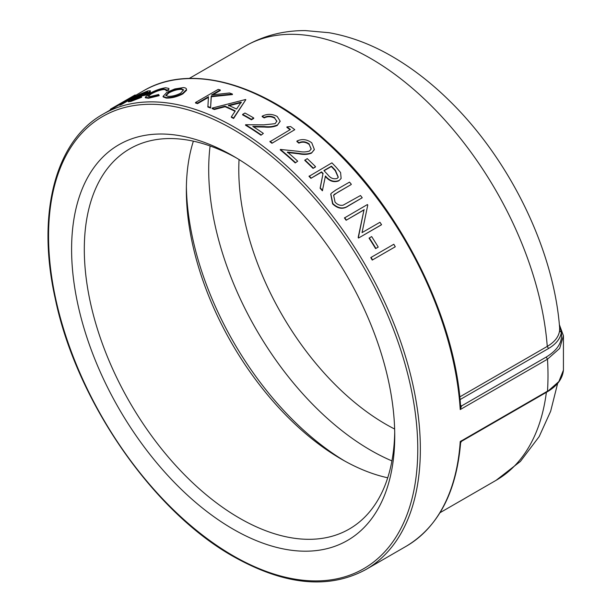 <?xml version="1.0" encoding="UTF-8"?>
<svg xmlns="http://www.w3.org/2000/svg" width="612" height="612" viewBox="0 0 612 612"><rect width="100%" height="100%" fill="white"/><g stroke="black" fill="none" stroke-linecap="round" stroke-linejoin="round"><path stroke-width="0.92" d="M394.977 246.942L372.234 260.069A262.892 151.784 -120 0 0 370.773 257.583L393.814 244.265A263.497 152.136 -120 0 1 395.283 246.758L394.977 246.942M377.933 247.263L375.6 248.61A262.892 151.784 -120 0 0 369.044 238.137L371.652 236.569A263.497 152.136 -120 0 1 378.224 247.064L377.933 247.263M381.276 224.91L358.533 238.045A262.892 151.784 -120 0 0 358.173 237.494L363.979 209.947L346.124 220.259A262.892 151.784 -120 0 0 344.426 217.964L367.407 204.553A263.497 152.136 -120 0 1 367.766 205.035L362.052 232.621L379.953 222.286A263.497 152.136 -120 0 1 381.551 224.68L381.276 224.91M334.55 194.295L351.12 184.587L337.495 192.459L333.532 195.366M334.749 193.973L333.632 195.197L335.039 202.075C337.388 204.714 340.081 205.747 343.133 205.173L360.491 195.519A263.497 152.136 -120 0 1 362.235 197.752L348.274 205.976C343.141 209.61 337.916 208.906 332.599 203.857L330.74 194.126M341.029 178.582L338.788 180.861C333.792 182.69 329.287 181.183 325.278 176.34M338.972 180.517C333.976 182.353 329.47 180.838 325.446 175.981L322.386 190.776A262.892 151.784 -120 0 0 320.107 188.213L322.952 173.869A262.892 151.784 -120 0 0 321.415 172.255L310.919 178.321A262.892 151.784 -120 0 0 309.014 176.355L331.918 162.853A263.497 152.136 -120 0 1 336.149 167.26L340.578 172.546L341.129 178.413L338.788 180.861M315.387 167.045L313.053 168.392A262.892 151.784 -120 0 0 304.768 160.367L307.224 158.623A263.497 152.136 -120 0 1 315.532 166.663L315.387 167.045M314.293 149.672L311.516 153.107C307.882 154.576 303.69 154.805 298.931 153.803L287.349 152.503M311.646 152.702C308.004 154.17 303.804 154.4 299.046 153.39L287.449 152.082A263.497 152.136 -120 0 1 297.692 161.178L295.229 162.93A262.892 151.784 -120 0 0 280.265 149.871L280.35 149.435L298.365 151.317C302.512 152.235 306.222 152.136 309.496 151.011L311.225 148.938L309.228 144.508C305.862 141.969 302.412 141.517 298.855 143.147A262.892 151.784 -120 0 0 296.866 141.487L296.958 141.051C301.953 138.656 306.895 139.253 311.768 142.833L314.354 149.481L311.516 153.107M311.164 149.137L309.228 144.508M271.957 143.269L294.77 129.69L271.957 143.269A262.892 151.784 -120 0 0 269.938 141.732L290.417 129.499A263.497 152.136 -120 0 0 286.944 126.914L286.883 127.373A262.892 151.784 -120 0 1 290.034 129.713M280.112 121.344L277.251 125.46C273.595 127.013 269.349 127.541 264.506 127.051L253.544 126.875M277.29 124.993C273.64 126.539 269.387 127.067 264.537 126.577L252.771 126.386A263.497 152.136 -120 0 1 263.351 133.416L260.972 135.229A262.892 151.784 -120 0 0 245.55 125.223L245.565 124.733L263.81 124.848L275.071 123.693L276.892 121.184L274.727 118.223C271.277 116.318 267.773 116.211 264.216 117.909A262.892 151.784 -120 0 0 262.173 116.655L262.181 116.165C267.184 113.694 272.187 113.794 277.19 116.464L280.135 121.122L277.251 125.46M276.861 121.413L274.727 118.223M253.72 118.453L251.387 119.799A262.892 151.784 -120 0 0 242.643 114.88L242.627 114.375L244.953 113.029A263.497 152.136 -120 0 1 253.72 117.963L253.72 118.453M235.039 111.3A262.892 151.784 -120 0 0 225.063 106.725L214.345 109.51A262.892 151.784 -120 0 0 212.15 108.63L212.081 108.102L245.542 99.526A263.497 152.136 -120 0 1 245.833 99.664L233.585 117.978A263.497 152.136 -120 0 0 231.359 116.823L235.291 110.925A263.497 152.136 -120 0 0 225.009 106.197L214.284 108.982A263.497 152.136 -120 0 0 212.081 108.102M245.833 99.664L233.6 118.483A262.892 151.784 -120 0 0 231.382 117.328L231.359 116.823M232.376 94.034L211.201 96.206L211.301 96.742L232.445 94.562L232.376 94.034A263.497 152.136 -120 0 0 229.5 92.986L211.561 94.959L220.221 89.956L220.32 90.499L212.884 94.791M211.301 96.742L210.566 108.018A262.892 151.784 -120 0 0 207.889 107.024L208.447 96.75L197.477 103.091L197.577 103.627A262.892 151.784 -120 0 0 195.595 103.061L195.488 102.518L218.232 89.383A263.497 152.136 -120 0 1 220.221 89.956M208.401 97.377L197.577 103.627M186.561 90.262L186.4 88.992L186.561 90.262L182.774 93.927C177.036 96.857 171.544 98.241 166.28 98.088L163.22 96.941L163.029 96.382L166.854 92.328L174.803 88.947L183.309 87.6C185.62 87.761 186.652 88.465 186.4 89.704L182.621 93.376L182.774 93.927M166.112 89.773L163.733 89.497C159.885 89.995 155.678 91.494 151.133 93.98L148.173 96.367M163.519 88.939C159.655 89.444 155.456 90.943 150.904 93.429L147.936 96.138L150.414 96.512L158.615 94.493L159.212 95.648L148.555 98.249L145.442 97.813L145.212 97.254L148.991 93.804C154.989 90.477 160.558 88.465 165.691 87.753L168.935 88.449L168.683 90.178L166.112 90.836L166.082 89.459L163.519 88.939L163.733 89.497M168.935 88.449L168.683 90.178M150.032 91.494L145.763 94.508A263.497 152.136 -120 0 0 133.737 97.721L130.693 99.985L140.913 96.497L141.701 97.27L130.853 101.431L128.413 101.783L128.145 101.24L132.529 98.058L139.574 94.325L147.836 90.943L150.322 90.783L150.277 92.037L146 95.059A262.892 151.784 -120 0 0 133.997 98.264L131.289 100.031M150.322 90.783L150.277 92.037M134.005 97.224L135.221 96.268L134.938 95.732L133.355 96.314L125.307 100.643L135.153 94.959L135.451 95.487L134.961 95.77M129.935 99.641L121.398 104.568A262.892 151.784 -120 0 0 119.853 105.21L119.57 104.675L130.991 98.05C132.712 96.979 132.735 96.834 131.044 97.614L131.335 98.15M124.098 102.059L112.126 108.951A262.892 151.784 -120 0 0 110.665 109.77L103.015 114.184C55.118 140.89 36.391 214.277 55.187 298.388C76.156 400.455 152.74 511.403 233.547 556.599C284.656 585.309 328.774 589.624 365.899 569.527A262.892 151.784 -120 0 0 420.352 449.185A262.892 151.784 -120 0 0 234.457 127.204A262.892 151.784 -120 0 0 103.015 114.184M193.369 141.165A219.509 126.738 -120 0 0 186.354 190.401A219.509 126.738 -120 0 0 341.565 459.245A219.509 126.738 -120 0 0 387.717 477.788M394.709 432.164A219.509 126.738 60 0 1 349.276 529.036A219.509 126.738 60 0 1 239.522 518.165A219.509 126.738 60 0 1 84.303 249.321A219.509 126.738 60 0 1 129.767 148.831A219.509 126.738 60 0 1 236.377 157.927M344.717 461.027A228.498 131.924 60 0 1 186.385 186.79M233.164 529.173A228.498 131.924 60 0 1 71.596 249.321A228.498 131.924 60 0 1 233.164 156.029L233.164 156.029A228.498 131.924 60 0 1 233.172 156.037A228.498 131.924 60 0 1 394.74 435.889A228.498 131.924 60 0 1 233.164 529.173M460.04 399.598L548.543 348.496C556.117 344.005 560.385 338.627 561.365 332.354C562.719 341.901 557.662 350.14 546.202 357.071L547.488 359.19L559.666 348.412L563.43 335.705L563.43 370.145L558.871 381.536L547.113 391.902C557.134 386.011 562.573 378.744 563.423 370.092M461.532 441.306L460.629 442.751C456.399 492.377 438.291 526.863 406.307 546.202L365.899 569.527M461.517 440.701L460.232 441.55L460.132 442.858M548.543 348.496L547.258 346.407A250.736 144.761 60 0 0 430.986 105.471A250.736 144.761 60 0 0 245.335 46.053C263.772 35.611 283.807 30.462 305.426 30.6L329.088 32.711C351.02 36.613 372.578 44.844 393.753 57.398C413.069 68.827 431.491 83.14 449.024 100.345C509.544 159.174 553.768 249.298 559.643 327.986L559.559 330.893C558.634 336.914 554.533 342.085 547.258 346.407L459.773 396.913M559.391 325.048L561.365 332.354L559.559 330.893M406.307 546.202A262.892 151.784 60 0 0 460.232 441.55L547.488 391.175A262.892 151.784 -120 0 0 548 375.485A262.892 151.784 -120 0 0 547.488 359.19L460.232 409.566A262.892 151.784 60 0 0 339.545 154.645A262.892 151.784 60 0 0 143.415 90.859C190.554 62.692 263.611 83.278 327.122 141.793C399.582 206.519 455.229 316.832 460.614 406.552L460.232 409.566L461.517 405.963L460.576 406.001M546.202 357.071L461.517 405.963L460.408 405.924M133.355 96.314C136.063 95.197 134.808 96.13 129.606 99.129L121.122 104.032L121.398 104.568M121.122 104.032A263.497 152.136 -120 0 0 119.57 104.675M130.991 98.05C132.712 96.979 132.735 96.834 131.044 97.614L122.522 102.258L122.821 102.785M122.522 102.258L111.82 108.423L112.126 108.951M111.82 108.423A263.497 152.136 -120 0 0 110.367 109.242L110.665 109.77M110.367 109.242L133.691 95.77A263.497 152.136 -120 0 1 135.153 94.959M141.456 96.727L130.593 100.888L130.853 101.431M130.593 100.888L128.145 101.24M145.763 94.508L146 95.059M133.737 97.721L133.997 98.264M145.886 92.098L135.94 96.489A263.497 152.136 -120 0 1 146.115 93.682L147.882 91.999L145.886 92.098L146.138 92.641L139.391 95.395M140.905 94.011L141.165 94.562M147.752 92.381L146.138 92.641M150.904 93.429L151.133 93.98M159.013 95.09L148.341 97.698L148.555 98.249M148.341 97.698L145.212 97.254M168.484 89.62L165.906 90.285M182.621 93.376C176.883 96.306 171.375 97.691 166.104 97.538L166.28 98.088M166.104 97.538L163.029 96.382M168.675 92.351L165.775 95.411L168.139 96.352C172.156 96.459 176.348 95.388 180.701 93.154L183.546 89.819L181.259 88.778C177.22 88.816 173.02 90.002 168.675 92.351L168.866 92.909L165.929 95.671M183.592 90.109L181.435 89.337L181.259 88.778M181.435 89.337C177.396 89.367 173.211 90.561 168.866 92.909M211.201 96.206L210.566 108.018M210.49 107.49A263.497 152.136 -120 0 0 207.812 106.488M197.477 103.091A263.497 152.136 -120 0 0 195.488 102.518M214.345 109.51L214.284 108.982M225.063 106.725L225.009 106.197M233.6 118.483L233.585 117.978M236.546 109.051A263.497 152.136 -120 0 0 228.444 105.325L241.235 102.143L236.546 109.051M241.273 102.663L228.498 105.853M253.72 117.963L251.387 119.309L251.387 119.799M251.387 119.309A263.497 152.136 -120 0 0 242.627 114.375M263.351 133.416L260.972 135.229M261.018 134.762A263.497 152.136 -120 0 0 245.565 124.733M274.757 117.741C271.3 115.829 267.788 115.722 264.231 117.42L264.216 117.909M264.231 117.42A263.497 152.136 -120 0 0 262.181 116.165M272.026 142.818A263.497 152.136 -120 0 0 270.007 141.28M286.944 126.914L290.601 126.546A263.497 152.136 -120 0 1 294.77 129.69M297.692 161.178L295.229 162.93M295.359 162.524A263.497 152.136 -120 0 0 280.35 149.435M309.335 144.095C305.969 141.548 302.504 141.089 298.954 142.718L298.855 143.147M298.954 142.718A263.497 152.136 -120 0 0 296.958 141.051M315.532 166.663L313.053 168.392M313.199 168.009A263.497 152.136 -120 0 0 304.891 159.969M322.578 190.439A263.497 152.136 -120 0 0 320.29 187.869L320.107 188.213M320.29 187.869L322.952 173.869M323.113 173.502A263.497 152.136 -120 0 0 321.575 171.888L321.415 172.255M321.575 171.888L310.919 178.321M311.08 177.954A263.497 152.136 -120 0 0 309.175 175.988M323.909 170.541L327.734 174.634C330.388 178.184 333.525 179.454 337.128 178.436L338.314 177.235L335.437 170.335A263.497 152.136 -120 0 0 331.49 166.166L323.909 170.541M338.222 177.404L335.269 170.694A262.892 151.784 -120 0 0 331.329 166.533L331.49 166.166M331.329 166.533L324.077 170.725M362.235 197.752L348.496 205.686C343.37 209.319 338.138 208.608 332.806 203.544L332.599 203.857M332.806 203.544L330.84 193.95L331.337 193.247L335.766 190.057L349.506 182.124A263.497 152.136 -120 0 1 351.319 184.266M381.551 224.68L358.533 238.045M358.808 237.816A263.497 152.136 -120 0 0 358.441 237.265L358.173 237.494M358.441 237.265L363.979 209.947M364.224 209.671L346.124 220.259M346.361 219.983A263.497 152.136 -120 0 0 344.663 217.688M378.224 247.064L375.6 248.61M375.89 248.411A263.497 152.136 -120 0 0 369.319 237.923M395.283 246.758L372.234 260.069M372.54 259.893A263.497 152.136 -120 0 0 371.071 257.4M210.1 145.962A229.11 132.276 -120 0 0 208.7 169.662A229.11 132.276 -120 0 0 370.704 450.264A229.11 132.276 -120 0 0 391.925 460.905M394.633 429.027A207.835 119.99 60 0 1 385.751 424.208A207.835 119.99 60 0 1 239.055 159.556M233.164 129.438A261.072 150.728 60 0 1 417.767 449.185A261.072 150.728 60 0 1 233.164 555.765A261.072 150.728 60 0 1 48.562 236.025A261.072 150.728 60 0 1 233.164 129.438M461.318 405.832L460.53 405.381M546.371 392.33A250.736 144.761 60 0 1 496.072 480.336L439.997 512.711M129.606 99.129L129.882 99.672M117.833 104.958L118.131 105.486M264.537 126.577L264.506 127.051M299.046 153.39L298.931 153.803M143.415 90.859L135.436 95.464M461.532 441.313L547.113 391.902M245.335 46.053L189.261 78.428M559.345 324.589L563.43 335.751M557.654 383.357L550.655 411.241L539.195 436.555L520.414 461.417L496.072 480.336M280.097 121.581L280.135 121.122M314.239 149.879L314.354 149.481"/></g></svg>
